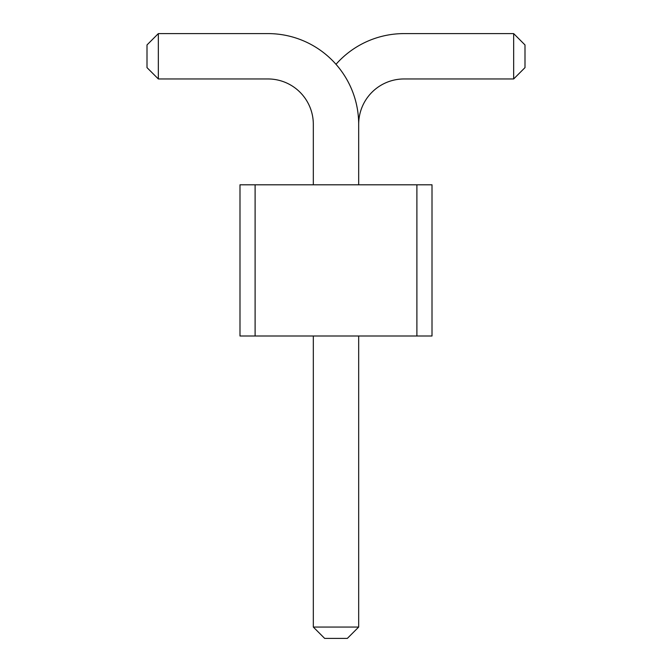 <?xml version="1.0" encoding="UTF-8"?>
<svg xmlns="http://www.w3.org/2000/svg" width="672" height="672" viewBox="0 0 672 672"><rect width="100%" height="100%" fill="white"/><g stroke="black" fill="none" stroke-linecap="round" stroke-linejoin="round"><path stroke-width="1.01" d="M255.108 336L239.988 336L239.988 184.8L255.108 184.8L255.108 336L432.012 336L432.012 184.8L255.108 184.8M416.892 184.8L416.892 336M336 64.31A90.72 90.72 0 0 1 404.04 33.6L513.66 33.6L513.66 78.96L404.04 78.96A45.36 45.36 0 0 0 358.68 124.32A90.72 90.72 0 0 0 267.96 33.6L158.34 33.6L158.34 78.96L267.96 78.96A45.36 45.36 0 0 1 313.32 124.32L313.32 184.8M404.04 78.96A45.36 45.36 0 0 0 358.68 124.32A45.36 45.36 0 0 1 404.04 78.96A45.36 45.36 0 0 0 358.68 124.32A45.36 45.36 0 0 1 404.04 78.96A45.36 45.36 0 0 0 358.68 124.32A45.36 45.36 0 0 1 404.04 78.96A45.36 45.36 0 0 0 358.68 124.32A45.36 45.36 0 0 1 404.04 78.96A45.36 45.36 0 0 0 358.68 124.32A45.36 45.36 0 0 1 404.04 78.96A45.36 45.36 0 0 0 358.68 124.32A45.36 45.36 0 0 1 404.04 78.96A45.36 45.36 0 0 0 358.68 124.32L358.68 184.8M267.96 78.96A45.36 45.36 0 0 1 313.32 124.32A45.36 45.36 0 0 0 267.96 78.96A45.36 45.36 0 0 1 313.32 124.32A45.36 45.36 0 0 0 267.96 78.96A45.36 45.36 0 0 1 313.32 124.32A45.36 45.36 0 0 0 267.96 78.96A45.36 45.36 0 0 1 313.32 124.32A45.36 45.36 0 0 0 267.96 78.96A45.36 45.36 0 0 1 313.32 124.32A45.36 45.36 0 0 0 267.96 78.96A45.36 45.36 0 0 1 313.32 124.32A45.36 45.36 0 0 0 267.96 78.96A45.36 45.36 0 0 1 313.32 124.32A45.36 45.36 0 0 0 267.96 78.96M313.32 336L313.32 627.06L358.68 627.06L358.68 336M513.66 33.6L525 44.94L525 67.62L513.66 78.96M158.34 33.6L147 44.94L147 67.62L158.34 78.96M358.68 627.06L347.34 638.4L324.66 638.4L313.32 627.06"/></g></svg>
